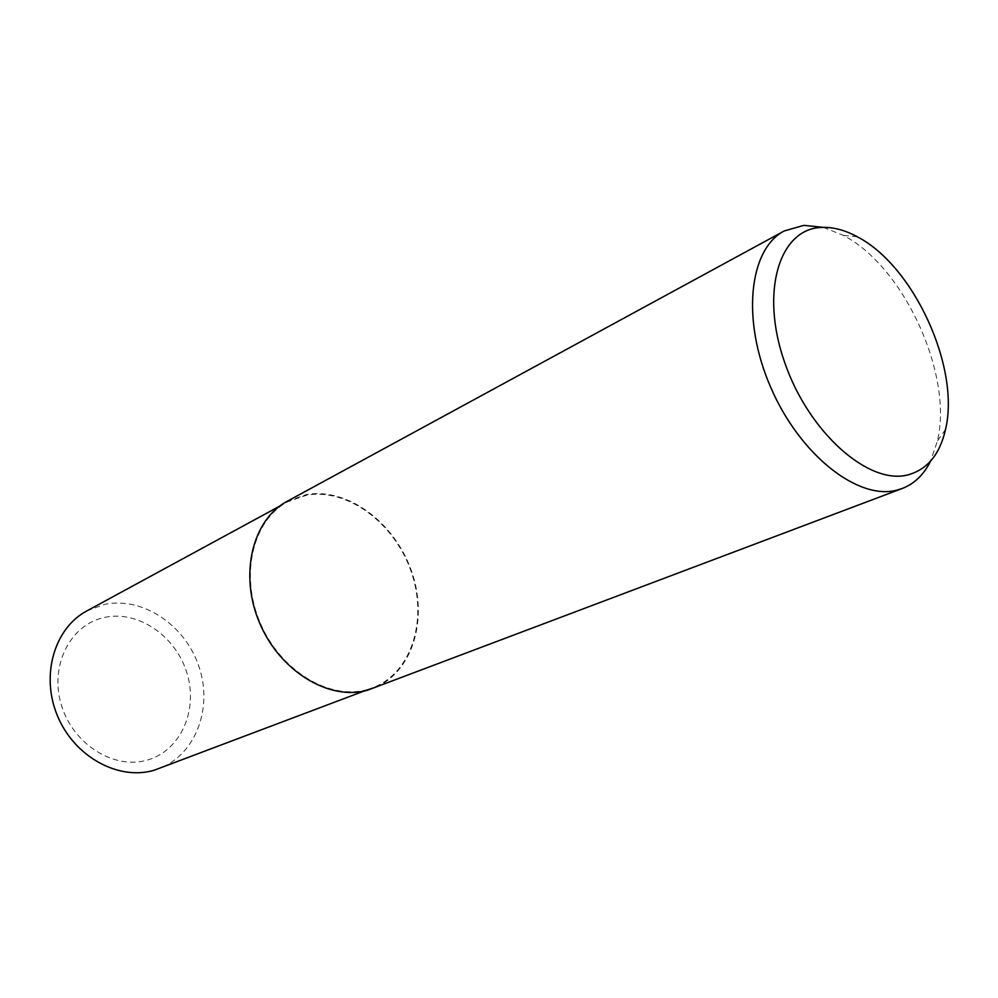 <?xml version="1.0" encoding="UTF-8"?>
<svg xmlns="http://www.w3.org/2000/svg" width="998" height="998" viewBox="0 0 998 998"><rect width="100%" height="100%" fill="white"/><g stroke="black" fill="none" stroke-linecap="round" stroke-linejoin="round"><path stroke-width="0.75" stroke-dasharray="4.99 3.74" d="M823.375 227.369L843.16 235.316C903.814 266.341 953.514 374.836 937.409 441.029L930.51 461.213M287.262 501.246L306.261 494.596C347.678 487.161 394.859 522.653 411.55 571.23C428.716 619.671 412.361 673.55 373.015 688.408M86.863 610.901L104.453 604.426C142.714 596.305 185.229 625.11 198.939 666.527C213.11 707.807 195.845 754.75 159.106 768.585M104.565 617.413C138.285 610.028 175.985 636.213 186.975 673.201C198.44 710.077 180.763 750.708 147.267 760.089C113.947 770.032 72.592 744.071 61.24 704.526C49.364 665.092 70.696 624.237 104.565 617.413M367.501 689.481L372.815 687.734C411.887 672.976 428.117 619.459 411.064 571.343C394.459 523.077 347.591 487.847 306.461 495.233L287.636 501.819C253.018 520.02 239.52 574.673 260.166 622.789C280.426 671.08 329.727 700.571 367.501 689.481M857.27 236.763L843.16 235.316M945.53 429.402L937.409 441.029M364.108 691.04L372.815 687.734M279.452 506.273L287.636 501.819"/><path stroke-width="1.5" d="M930.51 461.213C923.874 474.611 914.455 483.706 902.254 488.484L896.865 490.155C858.093 500.584 799.772 454.976 770.693 387.274C741.202 319.734 749.024 249.088 784.266 230.95L803.827 225.361L823.375 227.369M902.254 488.484L367.701 690.142C329.689 701.307 280.051 671.642 259.642 623.039C238.846 574.599 252.432 519.571 287.262 501.246L784.266 230.95M820.768 227.482C832.357 226.771 844.52 229.864 857.27 236.763C913.719 265.742 960.438 367.713 945.53 429.402C939.879 454.389 927.342 469.547 907.943 474.886C868.709 485.415 808.592 432.471 784.565 362.162C759.965 291.952 779.251 229.253 820.768 227.482M364.108 691.04L154.116 770.244C118.737 780.86 74.576 756.983 57.635 716.227C40.332 675.621 54.354 628.079 86.863 610.901L279.452 506.273"/></g></svg>
